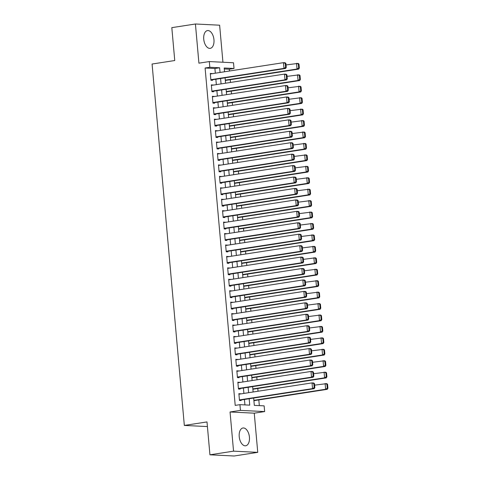 <?xml version="1.0" encoding="UTF-8"?>
<svg xmlns="http://www.w3.org/2000/svg" width="480" height="480" viewBox="0 0 480 480"><rect width="100%" height="100%" fill="white"/><g stroke="black" fill="none" stroke-linecap="round" stroke-linejoin="round"><path stroke-width="0.72" d="M249.426 437.136A8.994 5.04 81.2 0 0 242.946 427.998A8.994 5.04 81.2 0 0 239.22 436.632A8.994 5.04 81.2 0 0 245.694 445.776A8.994 5.04 81.2 0 0 249.426 437.136M213.954 39.714A8.994 5.04 81.2 0 0 207.48 30.576A8.994 5.04 81.2 0 0 203.748 39.216A8.994 5.04 81.2 0 0 210.228 48.354A8.994 5.04 81.2 0 0 213.954 39.714M253.668 398.04L254.322 405.372L264.132 405.858L264.642 411.576L240.438 410.382L239.928 404.664L249.744 405.144L249.168 398.736M254.256 413.178L230.052 411.984L233.55 451.158L209.934 454.806L234.138 456L257.748 452.352L254.256 413.178L264.642 411.576M222.936 62.238L219.63 25.194L195.426 24L198.918 63.168L209.31 61.566L233.514 62.76L234.024 68.478L224.208 67.992L224.55 71.772M229.464 71.01L229.302 69.21L234.024 68.478M259.326 405.618L258.816 399.912M258.042 391.236L257.796 388.476M257.022 379.8L256.776 377.04M256.002 368.364L255.756 365.604M254.976 356.928L254.73 354.168M253.956 345.492L253.71 342.732M252.936 334.05L252.69 331.296M251.916 322.614L251.67 319.86M250.896 311.178L250.65 308.424M249.876 299.742L249.63 296.988M248.856 288.306L248.61 285.546M247.836 276.87L247.59 274.11M246.816 265.434L246.57 262.674M245.79 253.998L245.544 251.238M244.77 242.562L244.524 239.802M243.75 231.126L243.504 228.366M242.73 219.69L242.484 216.93M241.71 208.248L241.464 205.494M240.69 196.812L240.444 194.058M239.67 185.376L239.424 182.622M238.65 173.94L238.404 171.18M237.63 162.504L237.384 159.744M236.604 151.068L236.358 148.308M235.584 139.632L235.338 136.872M234.564 128.196L234.318 125.436M233.544 116.76L233.298 114M232.524 105.324L232.278 102.564M231.504 93.882L231.258 91.128M230.484 82.446L230.238 79.692M233.55 451.158L257.748 452.352M209.934 454.806L207 421.926L184.332 425.43L152.082 64.032L174.75 60.528L171.816 27.648L195.426 24M240.534 393.942L238.878 393.618L239.49 400.482L241.128 400.56L241.074 399.99M239.514 382.506L237.858 382.182L238.47 389.04L240.108 389.124L240.054 388.554M238.494 371.07L236.838 370.746L237.45 377.604L239.082 377.688L239.034 377.118M237.474 359.634L235.818 359.31L236.43 366.168L238.062 366.252L238.014 365.676M236.454 348.192L234.798 347.874L235.41 354.732L237.042 354.816L236.994 354.24M235.434 336.756L233.778 336.432L234.39 343.296L236.022 343.38L235.974 342.804M234.414 325.32L232.752 324.996L233.364 331.86L235.002 331.938L234.954 331.368M233.388 313.884L231.732 313.56L232.344 320.424L233.982 320.502L233.928 319.932M232.368 302.448L230.712 302.124L231.324 308.988L232.962 309.066L232.908 308.496M231.348 291.012L229.692 290.688L230.304 297.552L231.942 297.63L231.888 297.06M230.328 279.576L228.672 279.252L229.284 286.116L230.922 286.194L230.868 285.624M229.308 268.14L227.652 267.816L228.264 274.68L229.896 274.758L229.848 274.188M228.288 256.704L226.632 256.38L227.244 263.238L228.876 263.322L228.828 262.752M227.268 245.268L225.612 244.944L226.224 251.802L227.856 251.886L227.808 251.31M226.248 233.832L224.586 233.508L225.204 240.366L226.836 240.45L226.788 239.874M225.228 222.39L223.566 222.066L224.178 228.93L225.816 229.014L225.762 228.438M224.202 210.954L222.546 210.63L223.158 217.494L224.796 217.572L224.742 217.002M223.182 199.518L221.526 199.194L222.138 206.058L223.776 206.136L223.722 205.566M222.162 188.082L220.506 187.758L221.118 194.622L222.756 194.7L222.702 194.13M221.142 176.646L219.486 176.322L220.098 183.186L221.736 183.264L221.682 182.694M220.122 165.21L218.466 164.886L219.078 171.75L220.71 171.828L220.662 171.258M219.102 153.774L217.446 153.45L218.058 160.314L219.69 160.392L219.642 159.822M218.082 142.338L216.426 142.014L217.038 148.872L218.67 148.956L218.622 148.386M217.062 130.902L215.4 130.578L216.018 137.436L217.65 137.52L217.602 136.95M216.042 119.466L214.38 119.142L214.992 126L216.63 126.084L216.576 125.508M215.016 108.024L213.36 107.706L213.972 114.564L215.61 114.648L215.556 114.072M213.996 96.588L212.34 96.264L212.952 103.128L214.59 103.212L214.536 102.636M212.976 85.152L211.32 84.828L211.932 91.692L213.57 91.77L213.516 91.2M225.366 80.97L225.576 80.412M226.392 92.406L226.602 91.848M227.412 103.842L227.622 103.284M228.432 115.278L228.642 114.72M229.452 126.714L229.662 126.156M230.472 138.15L230.682 137.592M231.492 149.586L231.702 149.028M232.512 161.022L232.722 160.464M233.532 172.464L233.742 171.9M234.558 183.9L234.768 183.342M235.578 195.336L235.788 194.778M236.598 206.772L236.808 206.214M237.618 218.208L237.828 217.65M238.638 229.644L238.848 229.086M239.658 241.08L239.868 240.522M240.678 252.516L240.888 251.958M241.698 263.952L241.908 263.394M242.718 275.388L242.928 274.83M243.744 286.83L243.954 286.266M244.764 298.266L244.974 297.702M245.784 309.702L245.994 309.144M246.804 321.138L247.014 320.58M247.824 332.574L248.034 332.016M248.844 344.01L249.054 343.452M249.864 355.446L250.074 354.888M250.884 366.882L251.094 366.324M251.904 378.318L252.114 377.76M252.93 389.754L253.14 389.196M229.302 69.21L224.298 68.958M253.95 401.196L254.16 400.632M215.328 73.194L214.908 68.496L205.098 68.01L235.206 405.39L239.928 404.664M244.932 404.91L244.446 399.468M243.906 393.42L243.426 388.032M242.886 381.984L242.406 376.596M241.866 370.548L241.386 365.16M240.846 359.112L240.366 353.718M239.826 347.676L239.346 342.282M238.806 336.24L238.326 330.846M237.786 324.798L237.306 319.41M236.766 313.362L236.28 307.974M235.74 301.926L235.26 296.538M234.72 290.49L234.24 285.102M233.7 279.054L233.22 273.666M232.68 267.618L232.2 262.23M231.66 256.182L231.18 250.794M230.64 244.746L230.16 239.358M229.62 233.31L229.14 227.916M228.6 221.874L228.114 216.48M227.58 210.432L227.094 205.044M226.554 198.996L226.074 193.608M225.534 187.56L225.054 182.172M224.514 176.124L224.034 170.736M223.494 164.688L223.014 159.3M222.474 153.252L221.994 147.864M221.454 141.816L220.974 136.428M220.434 130.38L219.954 124.992M219.414 118.944L218.928 113.55M218.388 107.508L217.908 102.114M217.368 96.066L216.888 90.678M216.348 84.63L215.868 79.242M211.956 73.716L210.3 73.392L210.912 80.256L212.55 80.334L212.496 79.764M184.332 425.43L207.414 426.57M230.052 411.984L240.438 410.382M205.098 68.01L209.82 67.284L209.31 61.566M225.09 77.82L225.57 83.208M226.11 89.256L226.59 94.644M227.13 100.692L227.61 106.08M228.15 112.128L228.63 117.516M229.17 123.564L229.65 128.952M230.19 135L230.67 140.388M231.21 146.436L231.69 151.824M232.23 157.872L232.716 163.266M233.256 169.308L233.736 174.702M234.276 180.75L234.756 186.138M235.296 192.186L235.776 197.574M236.316 203.622L236.796 209.01M237.336 215.058L237.816 220.446M238.356 226.494L238.836 231.882M239.376 237.93L239.856 243.318M240.396 249.366L240.876 254.754M241.416 260.802L241.902 266.19M242.442 272.238L242.922 277.632M243.462 283.674L243.942 289.068M244.482 295.116L244.962 300.504M245.502 306.552L245.982 311.94M246.522 317.988L247.002 323.376M247.542 329.424L248.022 334.812M248.562 340.86L249.042 346.248M249.582 352.296L250.068 357.684M250.602 363.732L251.088 369.12M251.628 375.168L252.108 380.556M252.648 386.604L253.128 391.998M220.05 72.468L219.63 67.77L209.82 67.284M248.628 392.688L248.148 387.3M247.608 381.252L247.128 375.864M246.588 369.816L246.108 364.428M245.568 358.38L245.088 352.992M244.548 346.944L244.068 341.556M243.528 335.508L243.048 330.12M242.508 324.072L242.028 318.684M241.488 312.636L241.002 307.242M240.462 301.2L239.982 295.806M239.442 289.758L238.962 284.37M238.422 278.322L237.942 272.934M237.402 266.886L236.922 261.498M236.382 255.45L235.902 250.062M235.362 244.014L234.882 238.626M234.342 232.578L233.862 227.19M233.322 221.142L232.842 215.754M232.302 209.706L231.816 204.318M231.276 198.27L230.796 192.876M230.256 186.834L229.776 181.44M229.236 175.398L228.756 170.004M228.216 163.956L227.736 158.568M227.196 152.52L226.716 147.132M226.176 141.084L225.696 135.696M225.156 129.648L224.676 124.26M224.136 118.212L223.65 112.824M223.116 106.776L222.63 101.388M222.09 95.34L221.61 89.952M221.07 83.904L220.59 78.516M214.908 68.496L219.63 67.77M210.33 73.722L211.932 73.476M211.35 85.158L212.958 84.912M212.37 96.594L213.978 96.348M213.39 108.03L214.998 107.784M214.41 119.466L216.018 119.22M215.43 130.908L217.038 130.656M216.45 142.344L218.058 142.092M217.476 153.78L219.078 153.528M218.496 165.216L220.098 164.964M219.516 176.652L221.118 176.406M220.536 188.088L222.144 187.842M221.556 199.524L223.164 199.278M222.576 210.96L224.184 210.714M223.596 222.396L225.204 222.15M224.616 233.832L226.224 233.586M225.636 245.268L227.244 245.022M226.662 256.71L228.264 256.458M227.682 268.146L229.284 267.894M228.702 279.582L230.304 279.33M229.722 291.018L231.33 290.772M230.742 302.454L232.35 302.208M231.762 313.89L233.37 313.644M232.782 325.326L234.39 325.08M233.802 336.762L235.41 336.516M234.828 348.198L236.43 347.952M235.848 359.634L237.45 359.388M236.868 371.076L238.47 370.824M237.888 382.512L239.496 382.26M238.908 393.948L240.516 393.696M210.348 73.968L283.452 62.67L285.084 62.748L285.9 63.39L285.246 63.36L285.6 67.362L286.254 67.392L285.9 63.39M210.888 80.01L285.594 68.466L283.962 68.388L283.452 62.67L285.246 63.36M210.858 79.686L283.962 68.388L285.6 67.362M285.594 68.466L286.254 67.392M225.324 80.448L298.68 69.114L297.042 69.03L225.294 80.118M286.038 64.938L298.17 63.396L298.98 64.038L298.326 64.008L298.686 68.01L299.34 68.04L298.98 64.038M298.686 68.01L297.042 69.03L296.532 63.312L298.326 64.008M299.34 68.04L298.68 69.114M211.368 85.404L284.472 74.106L286.104 74.184L286.92 74.826L286.266 74.796L286.626 78.798L287.28 78.834L286.92 74.826M211.908 91.446L286.614 79.902L284.982 79.824L284.472 74.106L286.266 74.796M211.884 91.122L284.982 79.824L286.626 78.798M286.614 79.902L287.28 78.834M212.394 96.84L285.492 85.542L287.13 85.62L287.94 86.268L287.286 86.232L287.646 90.234L288.3 90.27L287.94 86.268M212.934 102.888L287.64 91.338L286.002 91.26L285.492 85.542L287.286 86.232M212.904 102.558L286.002 91.26L287.646 90.234M287.64 91.338L288.3 90.27M213.414 108.276L286.512 96.978L288.15 97.056L288.96 97.704L288.306 97.668L288.666 101.67L289.32 101.706L288.96 97.704M213.954 114.324L288.66 102.774L287.022 102.696L286.512 96.978L288.306 97.668M213.924 113.994L287.022 102.696L288.666 101.67M288.66 102.774L289.32 101.706M214.434 119.712L287.532 108.414L289.17 108.492L289.98 109.14L289.326 109.104L289.686 113.106L290.34 113.142L289.98 109.14M214.974 125.76L289.68 114.21L288.042 114.132L287.532 108.414L289.326 109.104M214.944 125.43L288.042 114.132L289.686 113.106M289.68 114.21L290.34 113.142M226.344 91.884L299.7 80.55L298.062 80.466L226.314 91.56M287.058 76.374L299.19 74.832L300 75.474L299.346 75.444L299.706 79.446L300.36 79.476L300 75.474M299.706 79.446L298.062 80.466L297.552 74.748L299.346 75.444M300.36 79.476L299.7 80.55M227.364 103.32L300.72 91.986L299.082 91.902L227.334 102.996M288.078 87.81L300.21 86.268L301.026 86.91L300.372 86.88L300.726 90.882L301.38 90.912L301.026 86.91M300.726 90.882L299.082 91.902L298.572 86.184L300.372 86.88M301.38 90.912L300.72 91.986M228.384 114.762L301.74 103.422L300.108 103.344L228.354 114.432M289.098 99.246L301.23 97.704L302.046 98.346L301.392 98.316L301.746 102.318L302.4 102.348L302.046 98.346M301.746 102.318L300.108 103.344L299.598 97.626L301.392 98.316M302.4 102.348L301.74 103.422M229.404 126.198L302.76 114.858L301.128 114.78L229.374 125.868M290.118 110.682L302.25 109.14L303.066 109.782L302.412 109.752L302.766 113.754L303.42 113.79L303.066 109.782M302.766 113.754L301.128 114.78L300.618 109.062L302.412 109.752M303.42 113.79L302.76 114.858M215.454 131.148L288.552 119.85L290.19 119.934L291 120.576L290.346 120.54L290.706 124.548L291.36 124.578L291 120.576M215.994 137.196L290.7 125.652L289.062 125.568L288.552 119.85L290.346 120.54M215.964 136.866L289.062 125.568L290.706 124.548M290.7 125.652L291.36 124.578M230.424 137.634L303.78 126.294L302.148 126.216L230.394 137.304M291.138 122.118L303.27 120.576L304.086 121.218L303.432 121.188L303.786 125.19L304.44 125.226L304.086 121.218M303.786 125.19L302.148 126.216L301.638 120.498L303.432 121.188M304.44 125.226L303.78 126.294M216.474 142.584L289.572 131.286L291.21 131.37L292.026 132.012L291.372 131.982L291.726 135.984L292.38 136.014L292.026 132.012M217.014 148.632L291.72 137.088L290.082 137.004L289.572 131.286L291.372 131.982M216.984 148.302L290.082 137.004L291.726 135.984M291.72 137.088L292.38 136.014M231.444 149.07L304.806 137.73L303.168 137.652L231.42 148.74M292.164 133.554L304.29 132.012L305.106 132.66L304.452 132.624L304.812 136.626L305.466 136.662L305.106 132.66M304.812 136.626L303.168 137.652L302.658 131.934L304.452 132.624M305.466 136.662L304.806 137.73M217.494 154.02L290.598 142.722L292.23 142.806L293.046 143.448L292.392 143.418L292.746 147.42L293.4 147.45L293.046 143.448M218.034 160.068L292.74 148.524L291.108 148.44L290.598 142.722L292.392 143.418M218.004 159.738L291.108 148.44L292.746 147.42M292.74 148.524L293.4 147.45M232.47 160.506L305.826 149.166L304.188 149.088L232.44 160.176M293.184 144.99L305.316 143.448L306.126 144.096L305.472 144.06L305.832 148.062L306.486 148.098L306.126 144.096M305.832 148.062L304.188 149.088L303.678 143.37L305.472 144.06M306.486 148.098L305.826 149.166M218.514 165.456L291.618 154.158L293.25 154.242L294.066 154.884L293.412 154.854L293.766 158.856L294.42 158.886L294.066 154.884M219.054 171.504L293.76 159.96L292.128 159.876L291.618 154.158L293.412 154.854M219.024 171.174L292.128 159.876L293.766 158.856M293.76 159.96L294.42 158.886M233.49 171.942L306.846 160.608L305.208 160.524L233.46 171.612M294.204 156.426L306.336 154.884L307.146 155.532L306.492 155.496L306.852 159.504L307.506 159.534L307.146 155.532M306.852 159.504L305.208 160.524L304.698 154.806L306.492 155.496M307.506 159.534L306.846 160.608M219.534 176.892L292.638 165.594L294.27 165.678L295.086 166.32L294.432 166.29L294.786 170.292L295.44 170.322L295.086 166.32M220.074 182.94L294.78 171.396L293.148 171.318L292.638 165.594L294.432 166.29M220.044 182.61L293.148 171.318L294.786 170.292M294.78 171.396L295.44 170.322M234.51 183.378L307.866 172.044L306.228 171.96L234.48 183.048M295.224 167.862L307.356 166.326L308.166 166.968L307.512 166.932L307.872 170.94L308.526 170.97L308.166 166.968M307.872 170.94L306.228 171.96L305.718 166.242L307.512 166.932M308.526 170.97L307.866 172.044M220.56 188.328L293.658 177.036L295.29 177.114L296.106 177.756L295.452 177.726L295.812 181.728L296.466 181.758L296.106 177.756M221.094 194.376L295.8 182.832L294.168 182.754L293.658 177.036L295.452 177.726M221.07 194.052L294.168 182.754L295.812 181.728M295.8 182.832L296.466 181.758M235.53 194.814L308.886 183.48L307.248 183.396L235.5 194.484M296.244 179.304L308.376 177.762L309.192 178.404L308.538 178.374L308.892 182.376L309.546 182.406L309.192 178.404M308.892 182.376L307.248 183.396L306.738 177.678L308.538 178.374M309.546 182.406L308.886 183.48M221.58 199.77L294.678 188.472L296.316 188.55L297.126 189.192L296.472 189.162L296.832 193.164L297.486 193.2L297.126 189.192M222.12 205.812L296.826 194.268L295.188 194.19L294.678 188.472L296.472 189.162M222.09 205.488L295.188 194.19L296.832 193.164M296.826 194.268L297.486 193.2M236.55 206.25L309.906 194.916L308.274 194.832L236.52 205.926M297.264 190.74L309.396 189.198L310.212 189.84L309.558 189.81L309.912 193.812L310.566 193.842L310.212 189.84M309.912 193.812L308.274 194.832L307.758 189.114L309.558 189.81M310.566 193.842L309.906 194.916M222.6 211.206L295.698 199.908L297.336 199.986L298.146 200.634L297.492 200.598L297.852 204.6L298.506 204.636L298.146 200.634M223.14 217.254L297.846 205.704L296.208 205.626L295.698 199.908L297.492 200.598M223.11 216.924L296.208 205.626L297.852 204.6M297.846 205.704L298.506 204.636M237.57 217.686L310.926 206.352L309.294 206.268L237.54 217.362M298.284 202.176L310.416 200.634L311.232 201.276L310.578 201.246L310.932 205.248L311.586 205.278L311.232 201.276M310.932 205.248L309.294 206.268L308.784 200.55L310.578 201.246M311.586 205.278L310.926 206.352M223.62 222.642L296.718 211.344L298.356 211.422L299.166 212.07L298.512 212.034L298.872 216.036L299.526 216.072L299.166 212.07M224.16 228.69L298.866 217.14L297.228 217.062L296.718 211.344L298.512 212.034M224.13 228.36L297.228 217.062L298.872 216.036M298.866 217.14L299.526 216.072M224.64 234.078L297.738 222.78L299.376 222.858L300.186 223.506L299.532 223.47L299.892 227.472L300.546 227.508L300.186 223.506M225.18 240.126L299.886 228.576L298.248 228.498L297.738 222.78L299.532 223.47M225.15 239.796L298.248 228.498L299.892 227.472M299.886 228.576L300.546 227.508M225.66 245.514L298.758 234.216L300.396 234.3L301.212 234.942L300.558 234.906L300.912 238.914L301.566 238.944L301.212 234.942M226.2 251.562L300.906 240.018L299.268 239.934L298.758 234.216L300.558 234.906M226.17 251.232L299.268 239.934L300.912 238.914M300.906 240.018L301.566 238.944M226.68 256.95L299.784 245.652L301.416 245.736L302.232 246.378L301.578 246.348L301.932 250.35L302.586 250.38L302.232 246.378M227.22 262.998L301.926 251.454L300.294 251.37L299.784 245.652L301.578 246.348M227.19 262.668L300.294 251.37L301.932 250.35M301.926 251.454L302.586 250.38M227.7 268.386L300.804 257.088L302.436 257.172L303.252 257.814L302.598 257.784L302.952 261.786L303.606 261.816L303.252 257.814M228.24 274.434L302.946 262.89L301.314 262.806L300.804 257.088L302.598 257.784M228.21 274.104L301.314 262.806L302.952 261.786M302.946 262.89L303.606 261.816M228.72 279.822L301.824 268.524L303.456 268.608L304.272 269.25L303.618 269.22L303.972 273.222L304.626 273.252L304.272 269.25M229.26 285.87L303.966 274.326L302.334 274.242L301.824 268.524L303.618 269.22M229.236 285.54L302.334 274.242L303.972 273.222M303.966 274.326L304.626 273.252M229.746 291.258L302.844 279.96L304.476 280.044L305.292 280.686L304.638 280.656L304.998 284.658L305.652 284.688L305.292 280.686M230.286 297.306L304.992 285.762L303.354 285.678L302.844 279.96L304.638 280.656M230.256 296.976L303.354 285.678L304.998 284.658M304.992 285.762L305.652 284.688M230.766 302.694L303.864 291.402L305.502 291.48L306.312 292.122L305.658 292.092L306.018 296.094L306.672 296.124L306.312 292.122M231.306 308.742L306.012 297.198L304.374 297.12L303.864 291.402L305.658 292.092M231.276 308.418L304.374 297.12L306.018 296.094M306.012 297.198L306.672 296.124M231.786 314.136L304.884 302.838L306.522 302.916L307.332 303.558L306.678 303.528L307.038 307.53L307.692 307.566L307.332 303.558M232.326 320.178L307.032 308.634L305.394 308.556L304.884 302.838L306.678 303.528M232.296 319.854L305.394 308.556L307.038 307.53M307.032 308.634L307.692 307.566M232.806 325.572L305.904 314.274L307.542 314.352L308.352 314.994L307.698 314.964L308.058 318.966L308.712 319.002L308.352 314.994M233.346 331.62L308.052 320.07L306.414 319.992L305.904 314.274L307.698 314.964M233.316 331.29L306.414 319.992L308.058 318.966M308.052 320.07L308.712 319.002M233.826 337.008L306.924 325.71L308.562 325.788L309.378 326.436L308.724 326.4L309.078 330.402L309.732 330.438L309.378 326.436M234.366 343.056L309.072 331.506L307.434 331.428L306.924 325.71L308.724 326.4M234.336 342.726L307.434 331.428L309.078 330.402M309.072 331.506L309.732 330.438M234.846 348.444L307.944 337.146L309.582 337.224L310.398 337.872L309.744 337.836L310.098 341.838L310.752 341.874L310.398 337.872M235.386 354.492L310.092 342.942L308.46 342.864L307.944 337.146L309.744 337.836M235.356 354.162L308.46 342.864L310.098 341.838M310.092 342.942L310.752 341.874M235.866 359.88L308.97 348.582L310.602 348.66L311.418 349.308L310.764 349.272L311.118 353.28L311.772 353.31L311.418 349.308M236.406 365.928L311.112 354.384L309.48 354.3L308.97 348.582L310.764 349.272M236.376 365.598L309.48 354.3L311.118 353.28M311.112 354.384L311.772 353.31M236.886 371.316L309.99 360.018L311.622 360.102L312.438 360.744L311.784 360.708L312.138 364.716L312.792 364.746L312.438 360.744M237.426 377.364L312.132 365.82L310.5 365.736L309.99 360.018L311.784 360.708M237.396 377.034L310.5 365.736L312.138 364.716M312.132 365.82L312.792 364.746M237.906 382.752L311.01 371.454L312.642 371.538L313.458 372.18L312.804 372.15L313.164 376.152L313.818 376.182L313.458 372.18M238.446 388.8L313.152 377.256L311.52 377.172L311.01 371.454L312.804 372.15M238.422 388.47L311.52 377.172L313.164 376.152M313.152 377.256L313.818 376.182M238.932 394.188L312.03 382.89L313.662 382.974L314.478 383.616L313.824 383.586L314.184 387.588L314.838 387.618L314.478 383.616M239.472 400.236L314.178 388.692L312.54 388.608L312.03 382.89L313.824 383.586M239.442 399.906L312.54 388.608L314.184 387.588M314.178 388.692L314.838 387.618M238.59 229.128L311.946 217.788L310.314 217.71L238.56 228.798M299.304 213.612L311.436 212.07L312.252 212.712L311.598 212.682L311.952 216.684L312.606 216.714L312.252 212.712M311.952 216.684L310.314 217.71L309.804 211.986L311.598 212.682M312.606 216.714L311.946 217.788M239.61 240.564L312.966 229.224L311.334 229.146L239.58 240.234M300.324 225.048L312.456 223.506L313.272 224.148L312.618 224.118L312.978 228.12L313.632 228.15L313.272 224.148M312.978 228.12L311.334 229.146L310.824 223.428L312.618 224.118M313.632 228.15L312.966 229.224M240.63 252L313.992 240.66L312.354 240.582L240.606 251.67M301.35 236.484L313.476 234.942L314.292 235.584L313.638 235.554L313.998 239.556L314.652 239.592L314.292 235.584M313.998 239.556L312.354 240.582L311.844 234.864L313.638 235.554M314.652 239.592L313.992 240.66M241.656 263.436L315.012 252.096L313.374 252.018L241.626 263.106M302.37 247.92L314.502 246.378L315.312 247.026L314.658 246.99L315.018 250.992L315.672 251.028L315.312 247.026M315.018 250.992L313.374 252.018L312.864 246.3L314.658 246.99M315.672 251.028L315.012 252.096M242.676 274.872L316.032 263.532L314.394 263.454L242.646 274.542M303.39 259.356L315.522 257.814L316.332 258.462L315.678 258.426L316.038 262.428L316.692 262.464L316.332 258.462M316.038 262.428L314.394 263.454L313.884 257.736L315.678 258.426M316.692 262.464L316.032 263.532M243.696 286.308L317.052 274.968L315.414 274.89L243.666 285.978M304.41 270.792L316.542 269.25L317.352 269.898L316.698 269.862L317.058 273.864L317.712 273.9L317.352 269.898M317.058 273.864L315.414 274.89L314.904 269.172L316.698 269.862M317.712 273.9L317.052 274.968M244.716 297.744L318.072 286.41L316.434 286.326L244.686 297.414M305.43 282.228L317.562 280.692L318.378 281.334L317.724 281.298L318.078 285.306L318.732 285.336L318.378 281.334M318.078 285.306L316.434 286.326L315.924 280.608L317.724 281.298M318.732 285.336L318.072 286.41M245.736 309.18L319.092 297.846L317.46 297.762L245.706 308.85M306.45 293.67L318.582 292.128L319.398 292.77L318.744 292.74L319.098 296.742L319.752 296.772L319.398 292.77M319.098 296.742L317.46 297.762L316.944 292.044L318.744 292.74M319.752 296.772L319.092 297.846M246.756 320.616L320.112 309.282L318.48 309.198L246.726 320.286M307.47 305.106L319.602 303.564L320.418 304.206L319.764 304.176L320.118 308.178L320.772 308.208L320.418 304.206M320.118 308.178L318.48 309.198L317.97 303.48L319.764 304.176M320.772 308.208L320.112 309.282M247.776 332.052L321.132 320.718L319.5 320.634L247.746 331.728M308.49 316.542L320.622 315L321.438 315.642L320.784 315.612L321.138 319.614L321.792 319.644L321.438 315.642M321.138 319.614L319.5 320.634L318.99 314.916L320.784 315.612M321.792 319.644L321.132 320.718M248.796 343.488L322.152 332.154L320.52 332.076L248.766 343.164M309.51 327.978L321.642 326.436L322.458 327.078L321.804 327.048L322.164 331.05L322.818 331.08L322.458 327.078M322.164 331.05L320.52 332.076L320.01 326.352L321.804 327.048M322.818 331.08L322.152 332.154M249.822 354.93L323.178 343.59L321.54 343.512L249.792 354.6M310.536 339.414L322.668 337.872L323.478 338.514L322.824 338.484L323.184 342.486L323.838 342.516L323.478 338.514M323.184 342.486L321.54 343.512L321.03 337.794L322.824 338.484M323.838 342.516L323.178 343.59M250.842 366.366L324.198 355.026L322.56 354.948L250.812 366.036M311.556 350.85L323.688 349.308L324.498 349.95L323.844 349.92L324.204 353.922L324.858 353.958L324.498 349.95M324.204 353.922L322.56 354.948L322.05 349.23L323.844 349.92M324.858 353.958L324.198 355.026M251.862 377.802L325.218 366.462L323.58 366.384L251.832 377.472M312.576 362.286L324.708 360.744L325.518 361.386L324.864 361.356L325.224 365.358L325.878 365.394L325.518 361.386M325.224 365.358L323.58 366.384L323.07 360.666L324.864 361.356M325.878 365.394L325.218 366.462M252.882 389.238L326.238 377.898L324.6 377.82L252.852 388.908M313.596 373.722L325.728 372.18L326.538 372.828L325.884 372.792L326.244 376.794L326.898 376.83L326.538 372.828M326.244 376.794L324.6 377.82L324.09 372.102L325.884 372.792M326.898 376.83L326.238 377.898M253.902 400.674L327.258 389.334L325.62 389.256L253.872 400.344M314.616 385.158L326.748 383.616L327.564 384.264L326.91 384.228L327.264 388.23L327.918 388.266L327.564 384.264M327.264 388.23L325.62 389.256L325.11 383.538L326.91 384.228M327.918 388.266L327.258 389.334"/></g></svg>
